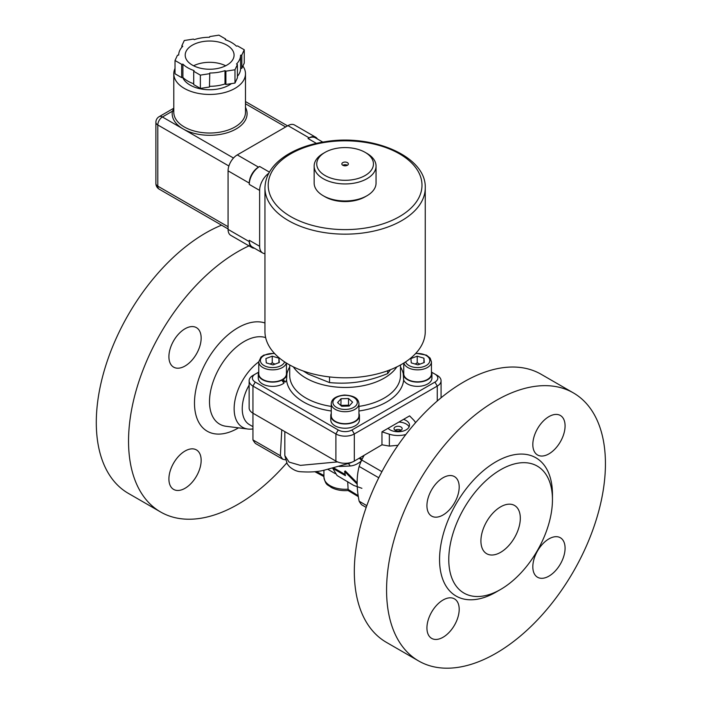 <?xml version="1.0" encoding="UTF-8"?>
<svg xmlns="http://www.w3.org/2000/svg" width="703" height="703" viewBox="0 0 703 703"><rect width="100%" height="100%" fill="white"/><g stroke="black" fill="none" stroke-linecap="round" stroke-linejoin="round"><path stroke-width="1.05" d="M225.681 65.774A24.438 14.104 0 0 0 193.597 65.774M226.92 45.159A24.438 14.104 180 0 1 234.073 55.133A24.438 14.104 180 0 1 209.643 69.246A24.438 14.104 180 0 1 185.205 55.133A24.438 14.104 180 0 1 200.285 42.101A24.438 14.104 180 0 1 226.92 45.159M241.823 55.027L241.823 68.332L240.593 68.516L240.593 55.221L241.823 55.027L244.257 49.781L237.605 45.941L236.375 46.134A30.95 17.874 180 0 0 225.232 39.702L225.566 38.99L218.914 35.15L209.828 36.556L209.503 37.268A30.95 17.874 180 0 0 194.283 39.623L193.378 39.096L184.3 40.502L181.866 45.748L182.762 46.275A30.95 17.874 180 0 0 178.685 55.054L177.455 55.247L175.021 60.493L175.021 73.797L181.673 77.629L182.903 77.444L182.903 64.14L181.673 64.333L181.673 77.629M225.566 38.99L225.566 39.816M241.823 68.332L244.257 63.085L244.257 49.781M225.9 71.17L225.9 84.474L224.995 83.956L224.995 70.652L225.9 71.17L234.978 69.764L237.412 64.527L236.516 63.999A30.95 17.874 180 0 0 240.593 55.221M237.412 64.527L237.412 77.822L234.978 83.068L225.9 84.474M234.978 69.764L234.978 83.068M209.45 87.023L209.775 73.007L209.45 87.023L200.364 88.429L193.712 84.588L193.712 71.284L200.364 75.124L200.364 88.429M182.903 64.14A30.95 17.874 180 0 0 194.046 70.572L193.712 71.284M200.364 75.124L209.45 73.718M175.021 60.493L181.673 64.333M193.712 83.762A30.95 17.874 180 0 1 182.903 77.444M224.995 70.652A30.95 17.874 180 0 1 209.775 73.007M224.995 83.956A30.95 17.874 180 0 1 209.775 86.311M240.593 68.516A30.95 17.874 180 0 1 237.412 76.319M181.866 45.748L181.866 47.25M231.445 83.613A27.698 15.993 180 0 1 203.729 89.378A27.698 15.993 180 0 1 182.701 77.471M173.799 110.661A1.626 1.318 11.2 0 1 172.411 111.215A37.47 21.635 0 0 0 183.149 128.957A37.47 21.635 0 0 0 228.923 132.208A37.47 21.635 0 0 0 245.479 107.357M173.799 108.833L172.411 111.215L162.411 116.988A6.52 3.761 60 0 0 159.15 116.663A6.52 6.52 0 0 0 155.89 122.304L155.89 183.492A6.52 3.761 0 0 0 157.806 186.154L157.806 124.967A6.52 3.761 180 0 1 155.89 122.304M242.886 66.038A35.835 20.695 180 0 1 245.479 73.762A35.835 20.695 180 0 1 209.643 94.448A35.835 20.695 180 0 1 173.799 73.762A35.835 20.695 180 0 1 174.028 71.416A35.835 20.695 180 0 1 175.021 68.402M259.635 246.278L249.266 240.285A14.658 8.462 120 0 0 252.298 246.999L262.667 252.983A14.658 8.462 -60 0 1 259.635 246.278L259.635 190.408A14.658 8.462 -60 0 1 268.757 173.254M249.266 240.285L249.266 241.621A13.032 7.522 120 0 0 251.964 247.588A13.032 7.522 120 0 0 254.372 248.194M269.398 172.103L259.635 166.47A14.658 8.462 120 0 0 249.266 184.423L259.635 190.408M259.635 166.47L258.484 167.129A13.032 7.522 120 0 0 249.266 183.096L249.266 184.423M322.774 142.094L315.339 137.806A14.658 8.462 120 0 0 308.011 138.535L316.376 143.359M317.413 139.001A13.032 7.522 120 0 0 315.682 137.226A13.032 7.522 120 0 0 309.162 137.867L308.011 138.535M315.682 137.226L294.487 124.985A13.032 7.522 120 0 0 287.966 125.635L237.289 154.897A13.032 7.522 120 0 0 228.071 170.855L228.071 229.38A13.032 7.522 120 0 0 230.769 235.347L251.964 247.588M264.952 253.66A14.658 8.462 -60 0 1 262.667 252.983M425.253 187.886L425.253 331.535A80.151 46.275 180 0 1 401.782 364.259A80.151 46.275 180 0 1 314.434 374.286A80.151 46.275 180 0 1 264.952 331.535L264.952 187.886C265.365 175.117 272.509 164.256 286.393 155.31C297.105 148.588 309.997 144.053 325.067 141.725C372.924 133.57 426.493 156.62 425.253 187.886A80.151 46.275 180 0 1 401.782 220.601A80.151 46.275 180 0 1 314.434 230.637A80.151 46.275 180 0 1 264.952 187.886M303.274 371.008L308.239 374.101L329.522 382.581C339.804 383.539 349.496 383.311 358.6 381.887C367.695 380.49 377.388 377.722 387.669 373.592L390.508 369.664M329.522 376.922L329.522 382.581M387.669 370.745L387.669 373.592M286.437 373.434A13.849 7.997 180 0 1 286.455 373.829A13.849 7.997 180 0 1 283.054 379.084L285.154 382.098L282.008 380.253M258.766 371.694A14.332 8.278 0 0 0 258.273 373.829L258.273 378.091A14.332 8.278 180 0 0 268.01 385.929A14.332 8.278 180 0 0 283.986 383.126L281.569 379.928A13.849 7.997 180 0 1 266.797 381.088A13.849 7.997 180 0 1 258.766 373.829L258.766 361.86A13.849 7.997 0 0 0 271.63 369.84A13.849 7.997 0 0 0 286.323 362.994M283.397 379.286A14.332 8.278 0 0 0 286.947 373.829L286.552 380.015A14.332 8.278 180 0 1 285.154 382.098M286.947 373.829A14.332 8.278 0 0 0 286.455 371.694M258.273 373.829A14.332 8.278 0 0 0 266.604 381.351A14.332 8.278 0 0 0 281.912 380.13M431.651 372.195L434.955 374.101A9.772 5.642 180 0 1 434.955 382.081L352.018 429.964A9.772 5.642 180 0 1 338.196 429.964L255.259 382.081A9.772 5.642 180 0 1 255.259 374.101L258.563 372.195M255.259 374.101L252.948 375.428A13.032 7.522 0 0 0 249.134 380.754A13.032 7.522 0 0 0 252.948 386.07L335.893 433.953A13.032 7.522 0 0 0 354.321 433.953L437.257 386.07A13.032 7.522 0 0 0 441.071 380.754A13.032 7.522 0 0 0 437.257 375.428L434.955 374.101M431.932 373.829L431.932 378.091A14.332 8.278 180 0 1 419.278 386.307A14.332 8.278 180 0 1 403.654 380.015L403.258 373.829A14.332 8.278 0 0 0 417.6 382.107A14.332 8.278 0 0 0 431.932 373.829A14.332 8.278 0 0 0 431.449 371.694M359.444 415.684L359.444 419.946A14.332 8.278 180 0 1 345.103 428.224A14.332 8.278 180 0 1 330.77 419.946L330.77 415.684A14.332 8.278 0 0 0 345.103 423.962A14.332 8.278 0 0 0 359.444 415.684A14.332 8.278 0 0 0 358.952 413.54M283.054 379.084A13.849 7.997 180 0 1 281.569 379.928M278.933 358.179L279.311 362.511L272.984 364.875L266.288 362.889L265.919 358.548L272.237 356.193L278.933 358.179L278.933 362.651M274.996 364.119L272.237 362.845L270.163 364.031M272.237 362.845L272.237 356.193M331.254 413.54A14.332 8.278 0 0 0 330.77 415.684M358.952 403.715L358.952 415.684A13.849 7.997 180 0 1 345.103 423.681A13.849 7.997 180 0 1 331.254 415.684L331.254 403.715A13.849 7.997 0 0 0 345.103 411.712A13.849 7.997 0 0 0 358.952 403.715C358.53 400.033 356.623 395.727 344.452 395.042C335.964 395.974 331.561 398.865 331.254 403.715M341.025 398.733L348.539 398.522L352.616 402.169L349.189 406.035L341.676 406.255L337.589 402.599L341.025 398.733L340.911 405.569M349.206 406.018L348.539 405.174L341.025 405.385M348.539 405.174L348.539 398.522M403.75 371.694A14.332 8.278 0 0 0 403.258 373.829M403.891 362.994A13.849 7.997 0 0 0 418.575 369.84A13.849 7.997 0 0 0 431.449 361.86L431.449 373.829A13.849 7.997 180 0 1 417.942 381.826A13.849 7.997 180 0 1 403.768 374.233A13.849 7.997 180 0 1 403.75 373.829L403.75 363.073M411.273 362.889L410.904 358.548L417.222 356.193L423.918 358.179L424.296 362.511L417.969 364.875L411.273 362.889M417.222 356.193L417.222 362.845L415.148 364.031M423.918 362.651L423.918 358.179M419.981 364.119L417.222 362.845M415.508 422.74A17.918 10.343 0 0 0 413.742 420.13L409.612 415.868L403.513 419.383L381.966 431.827L389.357 434.208A17.918 10.343 0 0 0 405.859 434.498M403.513 419.383A11.406 6.582 180 0 1 409.498 425.174A11.406 6.582 180 0 1 402.459 431.255A11.406 6.582 180 0 1 390.033 429.832A11.406 6.582 180 0 1 388.065 428.303M252.948 426.668L249.424 424.63A34.702 20.036 -60 0 1 249.134 385.077M252.948 428.909A40.431 23.34 -60 0 1 247.86 429.023A40.431 23.34 -60 0 1 234.732 401.721A40.431 23.34 -60 0 1 258.766 361.843M201.155 460.351A22.804 13.164 -60 0 1 191.207 483.304A22.804 13.164 -60 0 1 173.632 489.411A22.804 13.164 -60 0 1 173.632 463.075A22.804 13.164 -60 0 1 196.436 449.911A22.804 13.164 -60 0 1 201.155 460.351M201.155 338.081A22.804 13.164 -60 0 1 191.207 361.034A22.804 13.164 -60 0 1 173.632 367.142A22.804 13.164 -60 0 1 173.632 340.806A22.804 13.164 -60 0 1 196.436 327.642A22.804 13.164 -60 0 1 201.155 338.081M221.55 225.162A154.757 89.351 120 0 0 107.928 359.101A154.757 89.351 120 0 0 128.341 493.365L160.6 511.986A154.757 89.351 120 0 0 237.974 504.323A154.757 89.351 120 0 0 286.692 462.978M249.003 245.874A154.757 89.351 120 0 0 139.115 380.85A154.757 89.351 120 0 0 160.6 511.986M532.821 566.811A22.804 13.164 -60 0 1 542.778 543.858A22.804 13.164 -60 0 1 560.353 537.742A22.804 13.164 -60 0 1 565.08 548.191A22.804 13.164 -60 0 1 555.124 571.135A22.804 13.164 -60 0 1 537.549 577.251A22.804 13.164 -60 0 1 532.821 566.811M426.932 505.668A22.804 13.164 -60 0 1 436.888 482.724A22.804 13.164 -60 0 1 454.463 476.608A22.804 13.164 -60 0 1 459.191 487.047A22.804 13.164 -60 0 1 449.235 510A22.804 13.164 -60 0 1 431.66 516.116A22.804 13.164 -60 0 1 426.932 505.668M532.821 444.533A22.804 13.164 -60 0 1 542.778 421.589A22.804 13.164 -60 0 1 560.353 415.473A22.804 13.164 -60 0 1 565.08 425.913A22.804 13.164 -60 0 1 555.124 448.866A22.804 13.164 -60 0 1 537.549 454.982A22.804 13.164 -60 0 1 532.821 444.533M426.932 627.946A22.804 13.164 -60 0 1 436.888 604.993A22.804 13.164 -60 0 1 454.463 598.877A22.804 13.164 -60 0 1 459.191 609.316A22.804 13.164 -60 0 1 449.235 632.269A22.804 13.164 -60 0 1 431.66 638.386A22.804 13.164 -60 0 1 426.932 627.946M500.615 589.448L496.01 592.102A79.826 46.09 -60 0 1 439.56 559.518A79.826 46.09 -60 0 1 496.002 461.757A79.826 46.09 -60 0 1 552.453 494.341L552.453 499.666A73.305 42.321 -60 0 1 500.615 589.448A73.305 42.321 -60 0 1 448.778 559.518A73.305 42.321 -60 0 1 500.615 469.736A73.305 42.321 -60 0 1 552.453 499.666M496.002 400.569A154.757 89.351 -60 0 1 573.384 392.907A154.757 89.351 -60 0 1 573.384 571.601A154.757 89.351 -60 0 1 418.628 660.952A154.757 89.351 -60 0 1 394.901 536.943A154.757 89.351 -60 0 1 496.002 400.569M418.628 660.952L386.369 642.331A154.757 89.351 -60 0 1 362.651 518.322A154.757 89.351 -60 0 1 463.752 381.949A154.757 89.351 -60 0 1 541.134 374.277L573.384 392.907M500.615 506.845A27.856 16.081 -60 0 1 514.543 505.466A27.856 16.081 -60 0 1 514.543 537.628A27.856 16.081 -60 0 1 486.687 553.718A27.856 16.081 -60 0 1 482.416 531.389A27.856 16.081 -60 0 1 500.615 506.845M338.196 429.964L335.893 433.953L335.893 461.089L252.948 413.206L252.948 439.911A48.867 28.217 120 0 0 255.453 443.47L282.878 459.305A48.867 28.217 -60 0 1 280.374 455.737L281.771 429.841M397.986 445.289L389.357 446.089L381.966 444.797L354.321 461.089L354.321 433.953L352.018 429.964M364.057 455.465L361.658 459.982L381.914 471.669M361.904 488.313L353.723 485.413L337.071 475.509L332.747 468.339L345.419 475.65L344.593 471.441L357.177 484.121M357.159 482.873L345.278 470.948L344.593 471.441M333.776 467.934L345.111 474.481M339.197 466.458L350.015 466.001C354.04 465.72 357.915 463.954 361.641 460.72M401.079 430.227A4.069 2.355 0 0 0 395.104 430.227M409.093 426.906A11.406 6.582 0 0 0 398.873 422.064M400.974 426.967A4.069 2.355 0 0 0 396.536 426.457A4.069 2.355 0 0 0 394.023 428.637A4.069 2.355 0 0 0 395.209 430.298A4.069 2.355 0 0 0 399.656 430.807A4.069 2.355 0 0 0 402.169 428.637A4.069 2.355 0 0 0 400.974 426.967M362.528 456.352A3.26 1.555 -158.4 0 1 363.249 456.932M350.015 466.001A3.26 2.417 82.6 0 0 348.02 463.725M361.465 460.43A3.26 1.582 46.8 0 0 359.136 458.303M353.688 461.432L349.962 463.066M362.045 459.217A3.26 2.504 14.1 0 0 359.523 458.084M366.184 507.408L361.658 504.789A48.867 28.217 -60 0 1 359.154 501.221L366.808 505.65M378.768 477.759L359.154 466.44C356.474 476.485 356.474 488.084 359.154 501.221M359.154 466.44A48.867 28.217 -60 0 1 361.658 459.982M335.893 461.089A13.032 7.522 0 0 0 354.321 461.089M249.134 380.754L249.134 407.881A13.032 7.522 0 0 0 252.948 413.206L252.948 386.07L255.259 382.081M347.695 481.643L348.178 490.518C341.79 491.028 336.122 489.991 331.175 487.399C327.985 484.578 325.726 485.896 323.925 477.047A21.178 12.223 180 0 0 347.695 489.183L358.196 495.659M337.554 461.906L300.436 465.377L289.047 462.091L284.829 455.535L287.263 463.945L289.39 466.581C292.826 469.586 296.332 471.282 299.926 471.678C309.97 472.398 318.213 471.854 324.654 470.052L349.989 463.066M282.878 459.305L285.409 459.797M381.966 444.797L381.966 431.827M252.948 439.911L280.374 455.737M347.405 165.267A3.26 1.881 0 0 0 342.8 165.267M343.196 165.46A3.26 1.881 0 0 0 346.588 165.618A3.26 1.881 0 0 0 348.363 163.94A3.26 1.881 0 0 0 345.103 162.059A3.26 1.881 0 0 0 341.843 163.94A3.26 1.881 0 0 0 343.196 165.46M328.468 177.191A28.348 16.362 180 0 1 325.058 152.366A28.348 16.362 180 0 1 365.147 152.366A28.348 16.362 180 0 1 366.667 174.564A28.348 16.362 180 0 1 328.468 177.191M325.058 152.366L323.222 153.43A30.95 17.874 0 0 0 314.153 166.066A30.95 17.874 0 0 0 326.939 180.539A30.95 17.874 0 0 0 359.171 181.989A30.95 17.874 0 0 0 376.052 166.066A30.95 17.874 0 0 0 366.992 153.43L365.147 152.366M376.052 166.066L376.052 183.096A30.95 17.874 180 0 1 366.992 195.733A30.95 17.874 180 0 1 326.939 197.561A30.95 17.874 180 0 1 323.222 195.733A30.95 17.874 180 0 1 314.153 183.096L314.153 166.066M323.222 195.733L325.058 196.796A28.348 16.362 0 0 0 328.468 198.474A28.348 16.362 0 0 0 365.147 196.796L366.992 195.733M245.479 73.762L245.479 112.331A35.835 20.695 180 0 1 209.643 133.025A35.835 20.695 180 0 1 173.799 112.331L173.799 73.762M233.493 158.026L162.411 116.988A6.52 3.761 -60 0 0 157.806 124.967L228.888 166.005M285.664 126.962L245.479 103.763M155.89 183.492A6.52 6.52 0 0 0 159.15 189.133A6.52 3.761 -60 0 1 157.806 186.154L228.071 226.718M258.484 167.129L237.289 154.897M309.162 137.867L287.966 125.635M249.266 183.096L228.071 170.855M249.266 241.621L228.071 229.38M289.715 366.957A58.648 33.858 0 0 0 286.947 373.732M403.267 373.732A58.648 33.858 0 0 0 400.49 366.957M358.952 410.991A58.648 33.858 0 0 0 403.654 380.015M286.552 380.015A58.648 33.858 0 0 0 331.254 410.991M289.715 364.98L289.715 375.428A55.388 31.978 0 0 0 331.254 406.396M358.952 406.396A55.388 31.978 0 0 0 400.49 375.428L400.49 364.98M284.601 361.887A12.215 7.056 180 0 1 270.374 367.467A12.215 7.056 180 0 1 260.585 359.303A12.215 7.056 180 0 1 274.627 353.574M344.496 395.341A12.215 7.056 180 0 1 355.973 405.605A12.215 7.056 180 0 1 334.839 406.211A12.215 7.056 180 0 1 344.496 395.341M415.578 353.574A12.215 7.056 180 0 1 429.63 359.303A12.215 7.056 180 0 1 419.832 367.467A12.215 7.056 180 0 1 405.605 361.887M434.955 382.081L437.257 386.07L437.257 401M293.353 366.869A55.388 31.978 0 0 0 345.103 387.458A55.388 31.978 0 0 0 396.861 366.869M264.952 322.985A61.513 35.519 120 0 0 196.893 385.191A61.513 35.519 120 0 0 237.974 428.18A61.513 35.519 120 0 0 238.537 427.855M265.646 337.607A49.157 28.375 120 0 0 215.672 375.288A49.157 28.375 120 0 0 226.199 426.308L247.86 429.023M323.925 475.465L316.245 471.476M389.357 434.208L389.357 446.089M399.471 216.612A76.891 44.394 180 0 1 270.831 196.708A76.891 44.394 180 0 1 365.006 142.34A76.891 44.394 180 0 1 399.471 216.612M173.799 108.209L159.15 116.663M287.571 125.863L245.479 101.557M228.071 228.923L159.15 189.133M274.319 353.24L263.766 355.138L260.954 357.115L258.766 361.86M286.455 363.073L286.455 373.829M431.449 361.86L430.122 358.099L426.44 355.129L415.886 353.24M441.071 397.784L441.071 380.754M327.879 469.367L335.401 473.708M358.345 496.661L348.038 490.483M314.759 471.669L323.925 476.572M323.925 470.193L323.925 477.047M284.829 431.607L284.829 455.553"/></g></svg>

